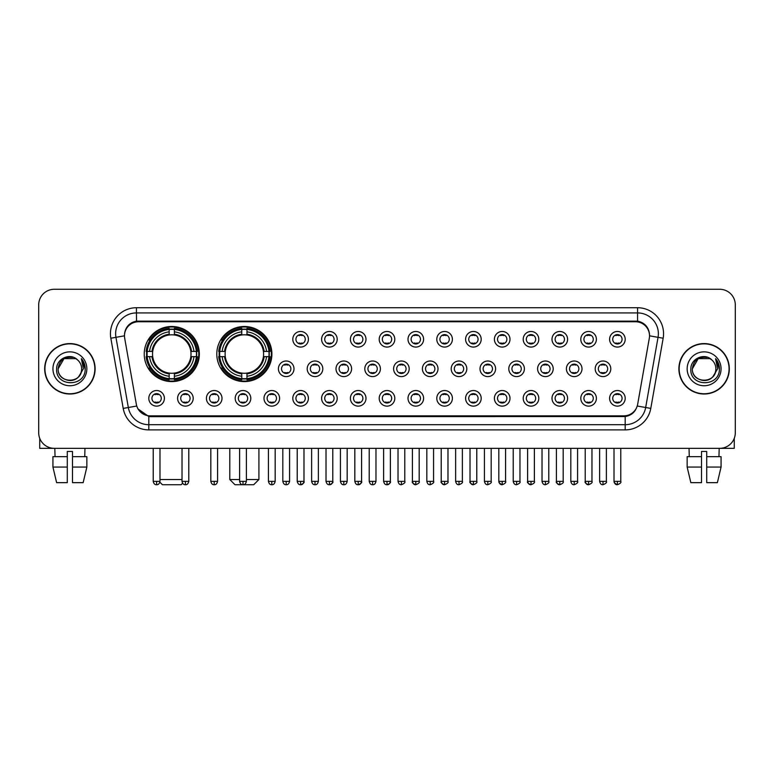 <?xml version="1.0" encoding="UTF-8"?>
<svg xmlns="http://www.w3.org/2000/svg" width="774" height="774" viewBox="0 0 774 774"><rect width="100%" height="100%" fill="white"/><g stroke="black" fill="none" stroke-linecap="round" stroke-linejoin="round"><path stroke-width="1.16" d="M216.797 354.037A27.554 27.554 0 0 0 244.352 381.592A27.554 27.554 0 0 0 271.906 354.037A27.554 27.554 0 0 0 244.352 326.493A27.554 27.554 0 0 0 216.797 354.037M144.225 354.037A27.554 27.554 0 0 0 171.78 381.592A27.554 27.554 0 0 0 199.334 354.037A27.554 27.554 0 0 0 171.78 326.493A27.554 27.554 0 0 0 144.225 354.037M193.2 398.329A7.798 7.798 0 0 1 185.402 406.127A7.798 7.798 0 0 1 177.604 398.329A7.798 7.798 0 0 1 185.402 390.531A7.798 7.798 0 0 1 193.2 398.329M180.719 398.329A4.683 4.683 0 0 0 185.402 403.012A4.683 4.683 0 0 0 190.085 398.329A4.683 4.683 0 0 0 185.402 393.656A4.683 4.683 0 0 0 180.719 398.329M222.003 398.329A7.798 7.798 0 0 1 214.205 406.127A7.798 7.798 0 0 1 206.406 398.329A7.798 7.798 0 0 1 214.205 390.531A7.798 7.798 0 0 1 222.003 398.329M209.522 398.329A4.683 4.683 0 0 0 214.205 403.012A4.683 4.683 0 0 0 218.878 398.329A4.683 4.683 0 0 0 214.205 393.656A4.683 4.683 0 0 0 209.522 398.329M250.795 398.329A7.798 7.798 0 0 1 242.997 406.127A7.798 7.798 0 0 1 235.199 398.329A7.798 7.798 0 0 1 242.997 390.531A7.798 7.798 0 0 1 250.795 398.329M238.324 398.329A4.683 4.683 0 0 0 242.997 403.012A4.683 4.683 0 0 0 247.68 398.329A4.683 4.683 0 0 0 242.997 393.656A4.683 4.683 0 0 0 238.324 398.329M279.598 398.329A7.798 7.798 0 0 1 271.8 406.127A7.798 7.798 0 0 1 264.002 398.329A7.798 7.798 0 0 1 271.8 390.531A7.798 7.798 0 0 1 279.598 398.329M267.127 398.329A4.683 4.683 0 0 0 271.8 403.012A4.683 4.683 0 0 0 276.482 398.329A4.683 4.683 0 0 0 271.8 393.656A4.683 4.683 0 0 0 267.127 398.329M308.4 398.329A7.798 7.798 0 0 1 300.602 406.127A7.798 7.798 0 0 1 292.804 398.329A7.798 7.798 0 0 1 300.602 390.531A7.798 7.798 0 0 1 308.4 398.329M295.92 398.329A4.683 4.683 0 0 0 300.602 403.012A4.683 4.683 0 0 0 305.275 398.329A4.683 4.683 0 0 0 300.602 393.656A4.683 4.683 0 0 0 295.92 398.329M337.203 398.329A7.798 7.798 0 0 1 329.405 406.127A7.798 7.798 0 0 1 321.607 398.329A7.798 7.798 0 0 1 329.405 390.531A7.798 7.798 0 0 1 337.203 398.329M324.722 398.329A4.683 4.683 0 0 0 329.405 403.012A4.683 4.683 0 0 0 334.078 398.329A4.683 4.683 0 0 0 329.405 393.656A4.683 4.683 0 0 0 324.722 398.329M365.996 398.329A7.798 7.798 0 0 1 358.198 406.127A7.798 7.798 0 0 1 350.399 398.329A7.798 7.798 0 0 1 358.198 390.531A7.798 7.798 0 0 1 365.996 398.329M353.524 398.329A4.683 4.683 0 0 0 358.198 403.012A4.683 4.683 0 0 0 362.88 398.329A4.683 4.683 0 0 0 358.198 393.656A4.683 4.683 0 0 0 353.524 398.329M394.798 398.329A7.798 7.798 0 0 1 387 406.127A7.798 7.798 0 0 1 379.202 398.329A7.798 7.798 0 0 1 387 390.531A7.798 7.798 0 0 1 394.798 398.329M382.317 398.329A4.683 4.683 0 0 0 387 403.012A4.683 4.683 0 0 0 391.683 398.329A4.683 4.683 0 0 0 387 393.656A4.683 4.683 0 0 0 382.317 398.329M423.601 398.329A7.798 7.798 0 0 1 415.802 406.127A7.798 7.798 0 0 1 408.004 398.329A7.798 7.798 0 0 1 415.802 390.531A7.798 7.798 0 0 1 423.601 398.329M411.12 398.329A4.683 4.683 0 0 0 415.802 403.012A4.683 4.683 0 0 0 420.476 398.329A4.683 4.683 0 0 0 415.802 393.656A4.683 4.683 0 0 0 411.12 398.329M452.393 398.329A7.798 7.798 0 0 1 444.595 406.127A7.798 7.798 0 0 1 436.797 398.329A7.798 7.798 0 0 1 444.595 390.531A7.798 7.798 0 0 1 452.393 398.329M439.922 398.329A4.683 4.683 0 0 0 444.595 403.012A4.683 4.683 0 0 0 449.278 398.329A4.683 4.683 0 0 0 444.595 393.656A4.683 4.683 0 0 0 439.922 398.329M481.196 398.329A7.798 7.798 0 0 1 473.398 406.127A7.798 7.798 0 0 1 465.6 398.329A7.798 7.798 0 0 1 473.398 390.531A7.798 7.798 0 0 1 481.196 398.329M468.725 398.329A4.683 4.683 0 0 0 473.398 403.012A4.683 4.683 0 0 0 478.08 398.329A4.683 4.683 0 0 0 473.398 393.656A4.683 4.683 0 0 0 468.725 398.329M509.998 398.329A7.798 7.798 0 0 1 502.2 406.127A7.798 7.798 0 0 1 494.402 398.329A7.798 7.798 0 0 1 502.2 390.531A7.798 7.798 0 0 1 509.998 398.329M497.518 398.329A4.683 4.683 0 0 0 502.2 403.012A4.683 4.683 0 0 0 506.873 398.329A4.683 4.683 0 0 0 502.2 393.656A4.683 4.683 0 0 0 497.518 398.329M538.801 398.329A7.798 7.798 0 0 1 531.003 406.127A7.798 7.798 0 0 1 523.205 398.329A7.798 7.798 0 0 1 531.003 390.531A7.798 7.798 0 0 1 538.801 398.329M526.32 398.329A4.683 4.683 0 0 0 531.003 403.012A4.683 4.683 0 0 0 535.676 398.329A4.683 4.683 0 0 0 531.003 393.656A4.683 4.683 0 0 0 526.32 398.329M567.594 398.329A7.798 7.798 0 0 1 559.796 406.127A7.798 7.798 0 0 1 551.997 398.329A7.798 7.798 0 0 1 559.796 390.531A7.798 7.798 0 0 1 567.594 398.329M555.122 398.329A4.683 4.683 0 0 0 559.796 403.012A4.683 4.683 0 0 0 564.478 398.329A4.683 4.683 0 0 0 559.796 393.656A4.683 4.683 0 0 0 555.122 398.329M596.396 398.329A7.798 7.798 0 0 1 588.598 406.127A7.798 7.798 0 0 1 580.8 398.329A7.798 7.798 0 0 1 588.598 390.531A7.798 7.798 0 0 1 596.396 398.329M583.915 398.329A4.683 4.683 0 0 0 588.598 403.012A4.683 4.683 0 0 0 593.281 398.329A4.683 4.683 0 0 0 588.598 393.656A4.683 4.683 0 0 0 583.915 398.329M625.199 398.329A7.798 7.798 0 0 1 617.4 406.127A7.798 7.798 0 0 1 609.602 398.329A7.798 7.798 0 0 1 617.4 390.531A7.798 7.798 0 0 1 625.199 398.329M612.718 398.329A4.683 4.683 0 0 0 617.4 403.012A4.683 4.683 0 0 0 622.073 398.329A4.683 4.683 0 0 0 617.4 393.656A4.683 4.683 0 0 0 612.718 398.329M164.398 398.329A7.798 7.798 0 0 1 156.6 406.127A7.798 7.798 0 0 1 148.802 398.329A7.798 7.798 0 0 1 156.6 390.531A7.798 7.798 0 0 1 164.398 398.329M151.927 398.329A4.683 4.683 0 0 0 156.6 403.012A4.683 4.683 0 0 0 161.282 398.329A4.683 4.683 0 0 0 156.6 393.656A4.683 4.683 0 0 0 151.927 398.329M293.994 368.801A7.798 7.798 0 0 1 286.196 376.599A7.798 7.798 0 0 1 278.408 368.801A7.798 7.798 0 0 1 286.196 361.003A7.798 7.798 0 0 1 293.994 368.801M281.523 368.801A4.683 4.683 0 0 0 286.196 373.484A4.683 4.683 0 0 0 290.879 368.801A4.683 4.683 0 0 0 286.196 364.128A4.683 4.683 0 0 0 281.523 368.801M322.797 368.801A7.798 7.798 0 0 1 314.999 376.599A7.798 7.798 0 0 1 307.201 368.801A7.798 7.798 0 0 1 314.999 361.003A7.798 7.798 0 0 1 322.797 368.801M310.326 368.801A4.683 4.683 0 0 0 314.999 373.484A4.683 4.683 0 0 0 319.681 368.801A4.683 4.683 0 0 0 314.999 364.128A4.683 4.683 0 0 0 310.326 368.801M351.599 368.801A7.798 7.798 0 0 1 343.801 376.599A7.798 7.798 0 0 1 336.003 368.801A7.798 7.798 0 0 1 343.801 361.003A7.798 7.798 0 0 1 351.599 368.801M339.118 368.801A4.683 4.683 0 0 0 343.801 373.484A4.683 4.683 0 0 0 348.484 368.801A4.683 4.683 0 0 0 343.801 364.128A4.683 4.683 0 0 0 339.118 368.801M380.402 368.801A7.798 7.798 0 0 1 372.604 376.599A7.798 7.798 0 0 1 364.806 368.801A7.798 7.798 0 0 1 372.604 361.003A7.798 7.798 0 0 1 380.402 368.801M367.921 368.801A4.683 4.683 0 0 0 372.604 373.484A4.683 4.683 0 0 0 377.277 368.801A4.683 4.683 0 0 0 372.604 364.128A4.683 4.683 0 0 0 367.921 368.801M409.194 368.801A7.798 7.798 0 0 1 401.396 376.599A7.798 7.798 0 0 1 393.598 368.801A7.798 7.798 0 0 1 401.396 361.003A7.798 7.798 0 0 1 409.194 368.801M396.723 368.801A4.683 4.683 0 0 0 401.396 373.484A4.683 4.683 0 0 0 406.079 368.801A4.683 4.683 0 0 0 401.396 364.128A4.683 4.683 0 0 0 396.723 368.801M437.997 368.801A7.798 7.798 0 0 1 430.199 376.599A7.798 7.798 0 0 1 422.401 368.801A7.798 7.798 0 0 1 430.199 361.003A7.798 7.798 0 0 1 437.997 368.801M425.516 368.801A4.683 4.683 0 0 0 430.199 373.484A4.683 4.683 0 0 0 434.882 368.801A4.683 4.683 0 0 0 430.199 364.128A4.683 4.683 0 0 0 425.516 368.801M466.799 368.801A7.798 7.798 0 0 1 459.001 376.599A7.798 7.798 0 0 1 451.203 368.801A7.798 7.798 0 0 1 459.001 361.003A7.798 7.798 0 0 1 466.799 368.801M454.319 368.801A4.683 4.683 0 0 0 459.001 373.484A4.683 4.683 0 0 0 463.674 368.801A4.683 4.683 0 0 0 459.001 364.128A4.683 4.683 0 0 0 454.319 368.801M495.592 368.801A7.798 7.798 0 0 1 487.804 376.599A7.798 7.798 0 0 1 480.006 368.801A7.798 7.798 0 0 1 487.804 361.003A7.798 7.798 0 0 1 495.592 368.801M483.121 368.801A4.683 4.683 0 0 0 487.804 373.484A4.683 4.683 0 0 0 492.477 368.801A4.683 4.683 0 0 0 487.804 364.128A4.683 4.683 0 0 0 483.121 368.801M524.395 368.801A7.798 7.798 0 0 1 516.597 376.599A7.798 7.798 0 0 1 508.799 368.801A7.798 7.798 0 0 1 516.597 361.003A7.798 7.798 0 0 1 524.395 368.801M511.924 368.801A4.683 4.683 0 0 0 516.597 373.484A4.683 4.683 0 0 0 521.279 368.801A4.683 4.683 0 0 0 516.597 364.128A4.683 4.683 0 0 0 511.924 368.801M553.197 368.801A7.798 7.798 0 0 1 545.399 376.599A7.798 7.798 0 0 1 537.601 368.801A7.798 7.798 0 0 1 545.399 361.003A7.798 7.798 0 0 1 553.197 368.801M540.716 368.801A4.683 4.683 0 0 0 545.399 373.484A4.683 4.683 0 0 0 550.082 368.801A4.683 4.683 0 0 0 545.399 364.128A4.683 4.683 0 0 0 540.716 368.801M582 368.801A7.798 7.798 0 0 1 574.202 376.599A7.798 7.798 0 0 1 566.404 368.801A7.798 7.798 0 0 1 574.202 361.003A7.798 7.798 0 0 1 582 368.801M569.519 368.801A4.683 4.683 0 0 0 574.202 373.484A4.683 4.683 0 0 0 578.875 368.801A4.683 4.683 0 0 0 574.202 364.128A4.683 4.683 0 0 0 569.519 368.801M610.792 368.801A7.798 7.798 0 0 1 602.994 376.599A7.798 7.798 0 0 1 595.196 368.801A7.798 7.798 0 0 1 602.994 361.003A7.798 7.798 0 0 1 610.792 368.801M598.321 368.801A4.683 4.683 0 0 0 602.994 373.484A4.683 4.683 0 0 0 607.677 368.801A4.683 4.683 0 0 0 602.994 364.128A4.683 4.683 0 0 0 598.321 368.801M308.4 339.273A7.798 7.798 0 0 1 300.602 347.071A7.798 7.798 0 0 1 292.804 339.273A7.798 7.798 0 0 1 300.602 331.475A7.798 7.798 0 0 1 308.4 339.273M295.92 339.273A4.683 4.683 0 0 0 300.602 343.956A4.683 4.683 0 0 0 305.275 339.273A4.683 4.683 0 0 0 300.602 334.6A4.683 4.683 0 0 0 295.92 339.273M337.203 339.273A7.798 7.798 0 0 1 329.405 347.071A7.798 7.798 0 0 1 321.607 339.273A7.798 7.798 0 0 1 329.405 331.475A7.798 7.798 0 0 1 337.203 339.273M324.722 339.273A4.683 4.683 0 0 0 329.405 343.956A4.683 4.683 0 0 0 334.078 339.273A4.683 4.683 0 0 0 329.405 334.6A4.683 4.683 0 0 0 324.722 339.273M365.996 339.273A7.798 7.798 0 0 1 358.198 347.071A7.798 7.798 0 0 1 350.399 339.273A7.798 7.798 0 0 1 358.198 331.475A7.798 7.798 0 0 1 365.996 339.273M353.524 339.273A4.683 4.683 0 0 0 358.198 343.956A4.683 4.683 0 0 0 362.88 339.273A4.683 4.683 0 0 0 358.198 334.6A4.683 4.683 0 0 0 353.524 339.273M394.798 339.273A7.798 7.798 0 0 1 387 347.071A7.798 7.798 0 0 1 379.202 339.273A7.798 7.798 0 0 1 387 331.475A7.798 7.798 0 0 1 394.798 339.273M382.317 339.273A4.683 4.683 0 0 0 387 343.956A4.683 4.683 0 0 0 391.683 339.273A4.683 4.683 0 0 0 387 334.6A4.683 4.683 0 0 0 382.317 339.273M423.601 339.273A7.798 7.798 0 0 1 415.802 347.071A7.798 7.798 0 0 1 408.004 339.273A7.798 7.798 0 0 1 415.802 331.475A7.798 7.798 0 0 1 423.601 339.273M411.12 339.273A4.683 4.683 0 0 0 415.802 343.956A4.683 4.683 0 0 0 420.476 339.273A4.683 4.683 0 0 0 415.802 334.6A4.683 4.683 0 0 0 411.12 339.273M452.393 339.273A7.798 7.798 0 0 1 444.595 347.071A7.798 7.798 0 0 1 436.797 339.273A7.798 7.798 0 0 1 444.595 331.475A7.798 7.798 0 0 1 452.393 339.273M439.922 339.273A4.683 4.683 0 0 0 444.595 343.956A4.683 4.683 0 0 0 449.278 339.273A4.683 4.683 0 0 0 444.595 334.6A4.683 4.683 0 0 0 439.922 339.273M481.196 339.273A7.798 7.798 0 0 1 473.398 347.071A7.798 7.798 0 0 1 465.6 339.273A7.798 7.798 0 0 1 473.398 331.475A7.798 7.798 0 0 1 481.196 339.273M468.725 339.273A4.683 4.683 0 0 0 473.398 343.956A4.683 4.683 0 0 0 478.08 339.273A4.683 4.683 0 0 0 473.398 334.6A4.683 4.683 0 0 0 468.725 339.273M509.998 339.273A7.798 7.798 0 0 1 502.2 347.071A7.798 7.798 0 0 1 494.402 339.273A7.798 7.798 0 0 1 502.2 331.475A7.798 7.798 0 0 1 509.998 339.273M497.518 339.273A4.683 4.683 0 0 0 502.2 343.956A4.683 4.683 0 0 0 506.873 339.273A4.683 4.683 0 0 0 502.2 334.6A4.683 4.683 0 0 0 497.518 339.273M538.801 339.273A7.798 7.798 0 0 1 531.003 347.071A7.798 7.798 0 0 1 523.205 339.273A7.798 7.798 0 0 1 531.003 331.475A7.798 7.798 0 0 1 538.801 339.273M526.32 339.273A4.683 4.683 0 0 0 531.003 343.956A4.683 4.683 0 0 0 535.676 339.273A4.683 4.683 0 0 0 531.003 334.6A4.683 4.683 0 0 0 526.32 339.273M567.594 339.273A7.798 7.798 0 0 1 559.796 347.071A7.798 7.798 0 0 1 551.997 339.273A7.798 7.798 0 0 1 559.796 331.475A7.798 7.798 0 0 1 567.594 339.273M555.122 339.273A4.683 4.683 0 0 0 559.796 343.956A4.683 4.683 0 0 0 564.478 339.273A4.683 4.683 0 0 0 559.796 334.6A4.683 4.683 0 0 0 555.122 339.273M596.396 339.273A7.798 7.798 0 0 1 588.598 347.071A7.798 7.798 0 0 1 580.8 339.273A7.798 7.798 0 0 1 588.598 331.475A7.798 7.798 0 0 1 596.396 339.273M583.915 339.273A4.683 4.683 0 0 0 588.598 343.956A4.683 4.683 0 0 0 593.281 339.273A4.683 4.683 0 0 0 588.598 334.6A4.683 4.683 0 0 0 583.915 339.273M625.199 339.273A7.798 7.798 0 0 1 617.4 347.071A7.798 7.798 0 0 1 609.602 339.273A7.798 7.798 0 0 1 617.4 331.475A7.798 7.798 0 0 1 625.199 339.273M612.718 339.273A4.683 4.683 0 0 0 617.4 343.956A4.683 4.683 0 0 0 622.073 339.273A4.683 4.683 0 0 0 617.4 334.6A4.683 4.683 0 0 0 612.718 339.273M124.691 338.228A14.038 14.038 0 0 1 138.507 321.761L635.493 321.761A14.038 14.038 0 0 1 649.309 338.228L637.67 404.251A14.038 14.038 0 0 1 623.844 415.851L150.156 415.851A14.038 14.038 0 0 1 136.33 404.251L124.691 338.228M146.702 356.64A25.213 25.213 0 0 1 146.702 351.444M219.274 356.64A25.213 25.213 0 0 1 219.274 351.444M44.679 368.801A25.213 25.213 0 0 0 69.892 394.014A25.213 25.213 0 0 0 95.105 368.801A25.213 25.213 0 0 0 69.892 343.588A25.213 25.213 0 0 0 44.679 368.801M678.895 368.801A25.213 25.213 0 0 0 704.108 394.014A25.213 25.213 0 0 0 729.321 368.801A25.213 25.213 0 0 0 704.108 343.588A25.213 25.213 0 0 0 678.895 368.801M124.537 333.72L124.498 335.819L124.537 333.72C125.62 326.802 129.587 322.613 136.427 321.133L637.573 321.133C644.403 322.603 648.37 326.792 649.463 333.72L649.502 335.819M136.427 307.723L637.573 307.723A25.997 25.997 0 0 1 663.163 338.228L650.789 408.411A25.997 25.997 0 0 1 625.189 429.889L148.811 429.889A25.997 25.997 0 0 1 123.211 408.411L110.837 338.228A25.997 25.997 0 0 1 136.427 307.723L136.427 312.919L637.573 312.919A20.792 20.792 0 0 1 658.045 337.329L645.671 407.501A20.792 20.792 0 0 1 625.189 424.694L148.811 424.694A20.792 20.792 0 0 1 128.329 407.501L115.955 337.329A20.792 20.792 0 0 1 136.427 312.919L136.543 321.113M128.281 325.399L132.015 322.574M132.141 322.506L135.769 321.249M625.189 429.889L625.189 416.538C631.371 415.512 635.367 412 637.186 406.011C635.377 412 631.381 415.503 625.189 416.538L150.427 416.635L148.811 416.538L137.859 408.836M648.119 328.902L649.463 333.72M735.3 304.859A15.596 15.596 0 0 0 719.704 289.273L54.296 289.273A15.596 15.596 0 0 0 38.7 304.859L38.7 432.743A15.596 15.596 0 0 0 54.296 448.339L719.704 448.339A15.596 15.596 0 0 0 735.3 432.743L735.3 304.859L735.3 432.743M637.244 406.021L645.671 407.501L658.045 337.329L663.163 338.228M38.7 304.859L38.7 432.743M719.704 289.273L54.296 289.273M54.296 448.339L719.704 448.339M94.844 368.801A24.952 24.952 0 0 0 69.892 343.849A24.952 24.952 0 0 0 44.94 368.801A24.952 24.952 0 0 0 69.892 393.763A24.952 24.952 0 0 0 94.844 368.801M77.584 359.929A11.745 11.745 0 0 1 81.638 368.801C82.363 383.962 57.421 383.962 58.147 368.801L64.019 358.633L75.765 358.633L77.584 359.929C70.376 352.373 56.492 358.594 56.628 368.801C55.302 386.942 84.714 387.416 85.188 369.682L85.217 368.801C85.169 364.951 83.892 361.564 81.367 358.652L83.389 368.801L78.89 376.358A11.745 11.745 0 0 0 81.638 368.801C82.363 383.962 57.421 383.962 58.147 368.801C59.288 360.365 64.126 356.553 72.669 357.385M78.89 376.358C72.659 384.784 57.528 379.395 58.147 368.801M52.942 368.801A16.951 16.951 0 0 0 69.892 385.752A16.951 16.951 0 0 0 86.843 368.801A16.951 16.951 0 0 0 69.892 351.86A16.951 16.951 0 0 0 52.942 368.801M81.483 358.778L85.208 369.246M39.735 438.345L39.735 448.339L100.04 448.339M52.932 456.66L52.932 467.061L56.628 482.657L52.932 467.061L52.932 456.66L67.29 456.66L67.29 451.465L72.495 451.465L72.495 456.66L86.852 456.66L86.852 467.061L83.157 482.657L86.852 467.061L72.495 467.061L72.495 456.66L72.495 482.657L83.157 482.657M84.966 448.339L84.743 456.66M67.29 456.66L67.29 482.657L56.628 482.657M52.932 467.061L67.29 467.061M54.819 448.339L55.041 456.66M729.06 368.801A24.952 24.952 0 0 0 704.108 343.849A24.952 24.952 0 0 0 679.156 368.801A24.952 24.952 0 0 0 704.108 393.763A24.952 24.952 0 0 0 729.06 368.801M711.809 359.929A11.745 11.745 0 0 1 715.853 368.801C716.579 383.962 691.637 383.962 692.362 368.801L698.235 358.633L709.981 358.633L711.809 359.929C704.592 352.373 690.718 358.594 690.843 368.801C689.528 386.942 718.93 387.416 719.404 369.682L719.433 368.801C719.385 364.951 718.108 361.564 715.582 358.652L717.614 368.801L713.115 376.358A11.745 11.745 0 0 0 715.853 368.801C716.579 383.962 691.637 383.962 692.362 368.801C693.504 360.365 698.341 356.553 706.885 357.385M713.115 376.358C706.875 384.784 691.753 379.395 692.362 368.801M687.157 368.801A16.951 16.951 0 0 0 704.108 385.752A16.951 16.951 0 0 0 721.058 368.801A16.951 16.951 0 0 0 704.108 351.86A16.951 16.951 0 0 0 687.157 368.801M715.698 358.778L719.423 369.246M182.616 483.257L181.135 484.727L162.424 484.727L159.879 482.183M159.986 479.532L182.025 479.532M174.382 378.65L174.382 379.695A25.784 25.784 0 0 0 197.438 356.64L196.393 356.64A24.749 24.749 0 0 1 174.382 378.65L174.382 376.241A22.349 22.349 0 0 0 193.984 356.64L190.839 356.64A19.234 19.234 0 0 0 174.382 334.987L174.382 329.434A24.749 24.749 0 0 1 196.393 351.444L197.438 351.444A25.784 25.784 0 0 0 174.382 328.389L174.382 329.434M147.176 356.64L146.131 356.64A25.784 25.784 0 0 0 169.187 379.695L169.187 378.65A24.749 24.749 0 0 1 147.176 356.64L149.576 356.64A22.349 22.349 0 0 0 169.187 376.241L169.187 373.097A19.234 19.234 0 0 0 190.839 356.64L191.604 356.64A19.998 19.998 0 0 1 174.382 373.871L174.382 376.241M169.187 329.434L169.187 328.389A25.784 25.784 0 0 0 146.131 351.444L147.176 351.444A24.749 24.749 0 0 1 169.187 329.434L169.187 331.843A22.349 22.349 0 0 0 149.576 351.444L152.72 351.444A19.234 19.234 0 0 0 169.187 373.097L169.187 373.871A19.998 19.998 0 0 1 151.956 356.64L149.576 356.64M147.224 356.64A24.691 24.691 0 0 1 147.224 351.444M174.382 329.482A24.691 24.691 0 0 0 169.187 329.482M196.335 351.444A24.691 24.691 0 0 1 196.335 356.64M196.393 351.444L193.984 351.444A22.349 22.349 0 0 0 174.382 331.843M193.984 356.64L196.393 356.64M169.187 376.241L169.187 378.65M190.839 351.444L193.984 351.444M190.839 356.64A19.234 19.234 0 0 1 174.382 373.097L174.382 373.871M169.187 373.097A19.234 19.234 0 0 1 152.72 356.64L151.956 356.64M174.382 378.592A24.691 24.691 0 0 1 169.187 378.592M149.576 351.444L147.176 351.444M169.187 334.949L169.187 331.843M174.382 334.987A19.234 19.234 0 0 0 152.72 351.444L151.956 351.444A19.998 19.998 0 0 1 169.187 334.213M174.382 334.949L174.382 334.213A19.998 19.998 0 0 1 191.604 351.444M150.156 340.009L148.676 340.009A27.032 27.032 0 0 1 198.812 354.037A27.032 27.032 0 0 1 148.676 368.076L150.156 368.076M246.384 479.532L258.913 479.532L253.708 484.727L234.996 484.727L229.801 479.532L239.621 479.532M246.954 378.65L246.954 379.695A25.784 25.784 0 0 0 270.01 356.64L268.965 356.64A24.749 24.749 0 0 1 246.954 378.65L246.954 376.241A22.349 22.349 0 0 0 266.556 356.64L263.412 356.64A19.234 19.234 0 0 0 246.954 334.987L246.954 329.434A24.749 24.749 0 0 1 268.965 351.444L270.01 351.444A25.784 25.784 0 0 0 246.954 328.389L246.954 329.434M219.748 356.64L218.703 356.64A25.784 25.784 0 0 0 241.749 379.695L241.749 378.65A24.749 24.749 0 0 1 219.748 356.64L222.148 356.64A22.349 22.349 0 0 0 241.749 376.241L241.749 373.097A19.234 19.234 0 0 0 263.412 356.64L264.176 356.64A19.998 19.998 0 0 1 246.954 373.871L246.954 376.241M241.749 329.434L241.749 328.389A25.784 25.784 0 0 0 218.703 351.444L219.748 351.444A24.749 24.749 0 0 1 241.749 329.434L241.749 331.843A22.349 22.349 0 0 0 222.148 351.444L225.292 351.444A19.234 19.234 0 0 0 241.749 373.097L241.749 373.871A19.998 19.998 0 0 1 224.528 356.64L222.148 356.64M219.797 356.64A24.691 24.691 0 0 1 219.797 351.444M246.954 329.482A24.691 24.691 0 0 0 241.749 329.482M268.907 351.444A24.691 24.691 0 0 1 268.907 356.64M268.965 351.444L266.556 351.444A22.349 22.349 0 0 0 246.954 331.843M266.556 356.64L268.965 356.64M241.749 376.241L241.749 378.65M263.412 351.444L266.556 351.444M263.412 356.64A19.234 19.234 0 0 1 246.954 373.097L246.954 373.871M241.749 373.097A19.234 19.234 0 0 1 225.292 356.64L224.528 356.64M246.954 378.592A24.691 24.691 0 0 1 241.749 378.592M222.148 351.444L219.748 351.444M241.749 334.949L241.749 331.843M246.954 334.987A19.234 19.234 0 0 0 225.292 351.444L224.528 351.444A19.998 19.998 0 0 1 241.749 334.213M246.954 334.949L246.954 334.213A19.998 19.998 0 0 1 264.176 351.444M222.728 340.009L221.248 340.009A27.032 27.032 0 0 1 271.384 354.037A27.032 27.032 0 0 1 221.248 368.076L222.728 368.076M299.045 343.685L299.045 342.95A3.986 3.986 0 0 0 302.16 342.95L302.16 343.685M302.16 334.871L302.16 335.606A3.986 3.986 0 0 0 299.045 335.606L299.045 334.871M327.837 343.685L327.837 342.95A3.986 3.986 0 0 0 330.962 342.95L330.962 343.685M330.962 334.871L330.962 335.606A3.986 3.986 0 0 0 327.837 335.606L327.837 334.871M356.64 343.685L356.64 342.95A3.986 3.986 0 0 0 359.755 342.95L359.755 343.685M359.755 334.871L359.755 335.606A3.986 3.986 0 0 0 356.64 335.606L356.64 334.871M385.442 343.685L385.442 342.95A3.986 3.986 0 0 0 388.558 342.95L388.558 343.685M388.558 334.871L388.558 335.606A3.986 3.986 0 0 0 385.442 335.606L385.442 334.871M414.245 343.685L414.245 342.95A3.986 3.986 0 0 0 417.36 342.95L417.36 343.685M417.36 334.871L417.36 335.606A3.986 3.986 0 0 0 414.245 335.606L414.245 334.871M443.038 343.685L443.038 342.95A3.986 3.986 0 0 0 446.163 342.95L446.163 343.685M446.163 334.871L446.163 335.606A3.986 3.986 0 0 0 443.038 335.606L443.038 334.871M471.84 343.685L471.84 342.95A3.986 3.986 0 0 0 474.955 342.95L474.955 343.685M474.955 334.871L474.955 335.606A3.986 3.986 0 0 0 471.84 335.606L471.84 334.871M500.643 343.685L500.643 342.95A3.986 3.986 0 0 0 503.758 342.95L503.758 343.685M503.758 334.871L503.758 335.606A3.986 3.986 0 0 0 500.643 335.606L500.643 334.871M529.435 343.685L529.435 342.95A3.986 3.986 0 0 0 532.56 342.95L532.56 343.685M532.56 334.871L532.56 335.606A3.986 3.986 0 0 0 529.435 335.606L529.435 334.871M558.238 343.685L558.238 342.95A3.986 3.986 0 0 0 561.353 342.95L561.353 343.685M561.353 334.871L561.353 335.606A3.986 3.986 0 0 0 558.238 335.606L558.238 334.871M587.04 343.685L587.04 342.95A3.986 3.986 0 0 0 590.156 342.95L590.156 343.685M590.156 334.871L590.156 335.606A3.986 3.986 0 0 0 587.04 335.606L587.04 334.871M615.843 343.685L615.843 342.95A3.986 3.986 0 0 0 618.958 342.95L618.958 343.685M618.958 334.871L618.958 335.606A3.986 3.986 0 0 0 615.843 335.606L615.843 334.871M284.639 373.213L284.639 372.478A3.986 3.986 0 0 0 287.764 372.478L287.764 373.213M287.764 364.39L287.764 365.135A3.986 3.986 0 0 0 284.639 365.135L284.639 364.39M313.441 373.213L313.441 372.478A3.986 3.986 0 0 0 316.556 372.478L316.556 373.213M316.556 364.39L316.556 365.135A3.986 3.986 0 0 0 313.441 365.135L313.441 364.39M342.243 373.213L342.243 372.478A3.986 3.986 0 0 0 345.359 372.478L345.359 373.213M345.359 364.39L345.359 365.135A3.986 3.986 0 0 0 342.243 365.135L342.243 364.39M371.036 373.213L371.036 372.478A3.986 3.986 0 0 0 374.161 372.478L374.161 373.213M374.161 364.39L374.161 365.135A3.986 3.986 0 0 0 371.036 365.135L371.036 364.39M399.839 373.213L399.839 372.478A3.986 3.986 0 0 0 402.964 372.478L402.964 373.213M402.964 364.39L402.964 365.135A3.986 3.986 0 0 0 399.839 365.135L399.839 364.39M428.641 373.213L428.641 372.478A3.986 3.986 0 0 0 431.757 372.478L431.757 373.213M431.757 364.39L431.757 365.135A3.986 3.986 0 0 0 428.641 365.135L428.641 364.39M457.444 373.213L457.444 372.478A3.986 3.986 0 0 0 460.559 372.478L460.559 373.213M460.559 364.39L460.559 365.135A3.986 3.986 0 0 0 457.444 365.135L457.444 364.39M486.236 373.213L486.236 372.478A3.986 3.986 0 0 0 489.362 372.478L489.362 373.213M489.362 364.39L489.362 365.135A3.986 3.986 0 0 0 486.236 365.135L486.236 364.39M515.039 373.213L515.039 372.478A3.986 3.986 0 0 0 518.154 372.478L518.154 373.213M518.154 364.39L518.154 365.135A3.986 3.986 0 0 0 515.039 365.135L515.039 364.39M543.841 373.213L543.841 372.478A3.986 3.986 0 0 0 546.957 372.478L546.957 373.213M546.957 364.39L546.957 365.135A3.986 3.986 0 0 0 543.841 365.135L543.841 364.39M572.634 373.213L572.634 372.478A3.986 3.986 0 0 0 575.759 372.478L575.759 373.213M575.759 364.39L575.759 365.135A3.986 3.986 0 0 0 572.634 365.135L572.634 364.39M601.437 373.213L601.437 372.478A3.986 3.986 0 0 0 604.562 372.478L604.562 373.213M604.562 364.39L604.562 365.135A3.986 3.986 0 0 0 601.437 365.135L601.437 364.39M155.042 402.741L155.042 402.006A3.986 3.986 0 0 0 158.157 402.006L158.157 402.741M158.157 393.918L158.157 394.663A3.986 3.986 0 0 0 155.042 394.663L155.042 393.918M734.265 438.345L734.265 448.339L673.961 448.339M687.148 456.66L687.148 467.061L690.843 482.657L687.148 467.061L687.148 456.66L701.505 456.66L701.505 451.465L706.71 451.465L706.71 456.66L721.068 456.66L721.068 467.061L717.372 482.657L721.068 467.061L706.71 467.061L706.71 456.66M719.181 448.339L718.959 456.66M701.505 456.66L701.505 482.657L690.843 482.657M687.148 467.061L701.505 467.061M717.372 482.657L706.71 482.657L706.71 467.061M689.034 448.339L689.257 456.66M183.844 402.741L183.844 402.006A3.986 3.986 0 0 0 186.96 402.006L186.96 402.741M186.96 393.918L186.96 394.663A3.986 3.986 0 0 0 183.844 394.663L183.844 393.918M212.647 402.741L212.647 402.006A3.986 3.986 0 0 0 215.762 402.006L215.762 402.741M215.762 393.918L215.762 394.663A3.986 3.986 0 0 0 212.647 394.663L212.647 393.918M241.44 402.741L241.44 402.006A3.986 3.986 0 0 0 244.565 402.006L244.565 402.741M244.565 393.918L244.565 394.663A3.986 3.986 0 0 0 241.44 394.663L241.44 393.918M270.242 402.741L270.242 402.006A3.986 3.986 0 0 0 273.357 402.006L273.357 402.741M273.357 393.918L273.357 394.663A3.986 3.986 0 0 0 270.242 394.663L270.242 393.918M299.045 402.741L299.045 402.006A3.986 3.986 0 0 0 302.16 402.006L302.16 402.741M302.16 393.918L302.16 394.663A3.986 3.986 0 0 0 299.045 394.663L299.045 393.918M327.837 402.741L327.837 402.006A3.986 3.986 0 0 0 330.962 402.006L330.962 402.741M330.962 393.918L330.962 394.663A3.986 3.986 0 0 0 327.837 394.663L327.837 393.918M356.64 402.741L356.64 402.006A3.986 3.986 0 0 0 359.755 402.006L359.755 402.741M359.755 393.918L359.755 394.663A3.986 3.986 0 0 0 356.64 394.663L356.64 393.918M385.442 402.741L385.442 402.006A3.986 3.986 0 0 0 388.558 402.006L388.558 402.741M388.558 393.918L388.558 394.663A3.986 3.986 0 0 0 385.442 394.663L385.442 393.918M414.245 402.741L414.245 402.006A3.986 3.986 0 0 0 417.36 402.006L417.36 402.741M417.36 393.918L417.36 394.663A3.986 3.986 0 0 0 414.245 394.663L414.245 393.918M443.038 402.741L443.038 402.006A3.986 3.986 0 0 0 446.163 402.006L446.163 402.741M446.163 393.918L446.163 394.663A3.986 3.986 0 0 0 443.038 394.663L443.038 393.918M471.84 402.741L471.84 402.006A3.986 3.986 0 0 0 474.955 402.006L474.955 402.741M474.955 393.918L474.955 394.663A3.986 3.986 0 0 0 471.84 394.663L471.84 393.918M500.643 402.741L500.643 402.006A3.986 3.986 0 0 0 503.758 402.006L503.758 402.741M503.758 393.918L503.758 394.663A3.986 3.986 0 0 0 500.643 394.663L500.643 393.918M529.435 402.741L529.435 402.006A3.986 3.986 0 0 0 532.56 402.006L532.56 402.741M532.56 393.918L532.56 394.663A3.986 3.986 0 0 0 529.435 394.663L529.435 393.918M558.238 402.741L558.238 402.006A3.986 3.986 0 0 0 561.353 402.006L561.353 402.741M561.353 393.918L561.353 394.663A3.986 3.986 0 0 0 558.238 394.663L558.238 393.918M587.04 402.741L587.04 402.006A3.986 3.986 0 0 0 590.156 402.006L590.156 402.741M590.156 393.918L590.156 394.663A3.986 3.986 0 0 0 587.04 394.663L587.04 393.918M615.843 402.741L615.843 402.006A3.986 3.986 0 0 0 618.958 402.006L618.958 402.741M618.958 393.918L618.958 394.663A3.986 3.986 0 0 0 615.843 394.663L615.843 393.918M637.573 307.723L637.573 321.133M110.837 338.228L115.955 337.329A20.792 20.792 0 0 1 115.636 333.72M115.955 337.329L124.479 335.819M148.811 429.889L148.811 416.538M123.211 408.411L136.756 406.021M649.521 335.819L658.045 337.329M645.671 407.501L650.789 408.411M169.187 378.834A24.923 24.923 0 0 0 174.382 378.834M196.567 356.64A24.923 24.923 0 0 0 196.567 351.444M174.382 329.25A24.923 24.923 0 0 0 169.187 329.25M241.749 378.834A24.923 24.923 0 0 0 246.954 378.834M269.139 356.64A24.923 24.923 0 0 0 269.139 351.444M246.954 329.25A24.923 24.923 0 0 0 241.749 329.25M286.196 481.351L282.82 481.351C283.41 483.76 284.542 484.892 286.196 484.727L286.196 481.351L289.582 481.351L289.582 448.339M314.999 481.351L311.622 481.351C312.212 483.76 313.335 484.892 314.999 484.727L314.999 481.351L318.375 481.351L318.375 448.339M343.801 481.351L340.425 481.351C341.015 483.76 342.137 484.892 343.801 484.727L343.801 481.351L347.178 481.351L347.178 448.339M372.604 481.351L369.217 481.351C369.808 483.76 370.94 484.892 372.604 484.727L372.604 481.351L375.98 481.351L375.98 448.339M401.396 481.351L398.02 481.351C398.61 483.76 399.732 484.892 401.396 484.727L401.396 481.351L404.783 481.351L404.783 448.339M430.199 481.351L426.822 481.351C427.412 483.76 428.535 484.892 430.199 484.727L430.199 481.351L433.575 481.351L433.575 448.339M459.001 481.351L455.625 481.351C456.205 483.76 457.337 484.892 459.001 484.727L459.001 481.351L462.378 481.351L462.378 448.339M487.804 481.351L484.418 481.351C485.008 483.76 486.14 484.892 487.804 484.727L487.804 481.351L491.18 481.351L491.18 448.339M516.597 481.351L513.22 481.351C513.81 483.76 514.933 484.892 516.597 484.727L516.597 481.351L519.973 481.351L519.973 448.339M545.399 481.351L542.023 481.351C542.613 483.76 543.735 484.892 545.399 484.727L545.399 481.351L548.776 481.351L548.776 448.339M574.202 481.351L570.815 481.351C571.406 483.76 572.537 484.892 574.202 484.727L574.202 481.351L577.578 481.351L577.578 448.339M602.994 481.351L599.618 481.351C600.208 483.76 601.33 484.892 602.994 484.727L602.994 481.351L606.381 481.351L606.381 448.339M156.6 481.351L153.223 481.351C153.813 483.76 154.935 484.892 156.6 484.727L156.6 481.351L159.986 481.351L159.986 448.339M185.402 481.351L182.025 481.351C182.616 483.76 183.738 484.892 185.402 484.727L185.402 481.351L188.779 481.351L188.779 448.339M214.205 481.351L210.818 481.351C211.408 483.76 212.54 484.892 214.205 484.727L214.205 481.351L217.581 481.351L217.581 448.339M242.997 481.351L239.621 481.351C240.211 483.76 241.343 484.892 242.997 484.727L242.997 481.351L246.384 481.351L246.384 448.339M271.8 481.351L268.423 481.351C269.013 483.76 270.136 484.892 271.8 484.727L271.8 481.351L275.176 481.351L275.176 448.339M300.602 481.351L297.226 481.351C297.816 483.76 298.938 484.892 300.602 484.727L300.602 481.351L303.979 481.351C304.666 482.434 303.543 483.557 300.602 484.727C302.266 484.892 303.389 483.76 303.979 481.351L303.979 448.339M329.405 481.351L326.018 481.351C326.609 483.76 327.741 484.892 329.405 484.727L329.405 481.351L332.781 481.351C333.468 482.434 332.336 483.557 329.405 484.727C331.059 484.892 332.191 483.76 332.781 481.351L332.781 448.339M358.198 481.351L354.821 481.351C355.411 483.76 356.533 484.892 358.198 484.727L358.198 481.351L361.584 481.351C362.261 482.434 361.139 483.557 358.198 484.727C359.862 484.892 360.994 483.76 361.584 481.351L361.584 448.339M387 481.351L383.623 481.351L383.623 448.339L383.623 481.351C384.214 483.76 385.336 484.892 387 484.727L387 481.351L390.377 481.351C391.063 482.434 389.941 483.557 387 484.727C388.664 484.892 389.786 483.76 390.377 481.351L390.377 448.339M415.802 481.351L412.416 481.351C411.739 482.434 412.861 483.557 415.802 484.727L415.802 481.351L419.179 481.351L419.179 448.339M444.595 481.351L441.219 481.351C440.532 482.434 441.664 483.557 444.595 484.727L444.595 481.351L447.982 481.351L447.982 448.339M473.398 481.351L470.021 481.351C469.334 482.434 470.457 483.557 473.398 484.727L473.398 481.351L476.774 481.351L476.774 448.339M498.824 448.339L498.824 481.351C499.414 483.76 500.536 484.892 502.2 484.727L502.2 481.351L498.824 481.351L498.853 481.854M502.2 484.727C505.141 483.557 506.264 482.434 505.577 481.351L505.577 448.339L505.577 481.351L502.2 481.351M531.003 481.351L527.616 481.351C526.93 482.434 528.062 483.557 531.003 484.727L531.003 481.351L534.379 481.351L534.379 448.339M559.796 481.351L556.419 481.351C555.732 482.434 556.864 483.557 559.796 484.727L559.796 481.351L563.182 481.351L563.182 448.339M588.598 481.351L585.221 481.351C584.534 482.434 585.657 483.557 588.598 484.727L588.598 481.351L591.975 481.351L591.975 448.339M614.014 448.339L614.014 481.351C614.604 483.76 615.736 484.892 617.4 484.727L617.4 481.351L614.014 481.351L614.053 481.854M620.777 448.339L620.777 481.351L617.4 481.351M258.913 448.339L258.913 479.532M229.801 448.339L229.801 479.532M412.416 481.351L412.416 448.339L412.416 481.351C413.006 483.76 414.138 484.892 415.802 484.727C418.734 483.557 419.866 482.434 419.179 481.351M441.219 481.351L441.219 448.339L441.219 481.351C441.809 483.76 442.941 484.892 444.595 484.727C447.536 483.557 448.668 482.434 447.982 481.351M499.056 482.589L501.697 484.698M585.221 481.351L585.221 448.339L585.221 481.351C585.812 483.76 586.934 484.892 588.598 484.727C591.539 483.557 592.661 482.434 591.975 481.351M614.256 482.589L616.897 484.698M282.82 481.351L282.82 448.339M289.582 481.351C288.992 483.76 287.86 484.892 286.196 484.727M311.622 481.351L311.622 448.339M318.375 481.351C317.795 483.76 316.663 484.892 314.999 484.727M340.425 481.351L340.425 448.339M347.178 481.351C346.588 483.76 345.465 484.892 343.801 484.727M369.217 481.351L369.217 448.339M375.98 481.351C375.39 483.76 374.268 484.892 372.604 484.727M398.02 481.351L398.02 448.339M404.783 481.351C405.46 482.434 404.338 483.557 401.396 484.727M426.822 481.351L426.822 448.339M433.575 481.351C434.262 482.434 433.14 483.557 430.199 484.727M455.625 481.351L455.625 448.339M462.378 481.351C463.065 482.434 461.933 483.557 459.001 484.727M484.418 481.351L484.418 448.339M491.18 481.351C491.867 482.434 490.735 483.557 487.804 484.727M513.22 481.351L513.22 448.339M519.973 481.351C520.66 482.434 519.538 483.557 516.597 484.727M542.023 481.351L542.023 448.339M548.776 481.351C549.463 482.434 548.34 483.557 545.399 484.727M570.815 481.351L570.815 448.339M577.578 481.351C578.265 482.434 577.133 483.557 574.202 484.727M599.618 481.351L599.618 448.339M606.381 481.351C607.058 482.434 605.936 483.557 602.994 484.727M153.223 481.351L153.223 448.339M159.986 481.351C159.396 483.76 158.264 484.892 156.6 484.727M182.025 481.351L182.025 448.339M188.779 481.351C188.188 483.76 187.066 484.892 185.402 484.727M210.818 481.351L210.818 448.339M217.581 481.351C216.991 483.76 215.869 484.892 214.205 484.727M239.621 481.351L239.621 448.339M246.384 481.351C245.793 483.76 244.661 484.892 242.997 484.727M268.423 481.351L268.423 448.339M275.176 481.351C274.586 483.76 273.464 484.892 271.8 484.727M297.226 481.351L297.226 448.339M326.018 481.351L326.018 448.339M354.821 481.351L354.821 448.339M470.021 448.339L470.021 481.351C470.611 483.76 471.734 484.892 473.398 484.727C476.339 483.557 477.461 482.434 476.774 481.351M527.616 448.339L527.616 481.351C528.207 483.76 529.339 484.892 531.003 484.727C533.934 483.557 535.066 482.434 534.379 481.351M556.419 448.339L556.419 481.351C557.009 483.76 558.131 484.892 559.796 484.727C562.737 483.557 563.859 482.434 563.182 481.351M620.777 481.351C621.464 482.434 620.332 483.557 617.4 484.727"/></g></svg>
